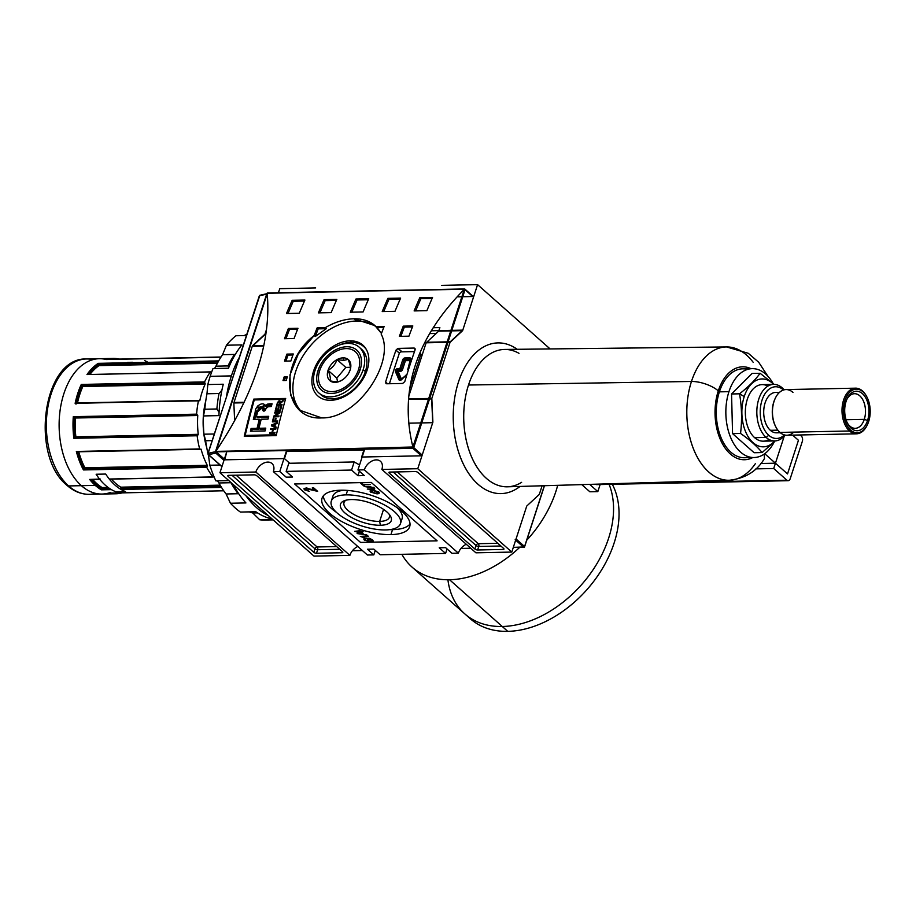 <?xml version="1.0" encoding="UTF-8"?>
<svg xmlns="http://www.w3.org/2000/svg" width="916" height="916" viewBox="0 0 916 916"><rect width="100%" height="100%" fill="white"/><g stroke="black" fill="none" stroke-linecap="round" stroke-linejoin="round"><path stroke-width="1.37" d="M380.38 525.269A26.69 10.385 18 0 1 344.805 512.834A26.69 10.385 18 0 1 351.366 499.552A26.69 10.385 18 0 1 386.941 511.975A26.69 10.385 18 0 1 380.38 525.269A26.69 10.385 -162 0 0 390.227 515.708A26.69 10.385 -162 0 0 351.366 499.552A26.69 10.385 -162 0 0 344.233 500.766A26.69 10.385 -162 0 0 348.16 515.422A26.69 10.385 -162 0 0 380.38 525.269L379.648 521.41A23.839 9.286 18 0 1 351.916 513.303A23.839 9.286 18 0 1 345.985 500.193A23.839 9.286 -162 0 0 344.015 502.552A23.839 9.286 -162 0 0 354.801 514.964A23.839 9.286 -162 0 0 379.648 521.41A23.839 9.286 -162 0 0 389.357 517.288A23.839 9.286 -162 0 0 389.151 514.22A23.839 9.286 -162 0 1 379.648 521.41L383.552 509.376M346.099 494.88A36.365 14.164 18 0 1 394.59 511.826A36.365 14.164 18 0 1 385.647 529.94A36.365 14.164 18 0 1 337.157 512.994A36.365 14.164 18 0 1 346.099 494.88A36.365 14.164 -162 0 0 331.283 501.166A36.365 14.164 -162 0 0 347.748 520.105A36.365 14.164 -162 0 0 385.647 529.94A36.365 14.164 -162 0 0 400.464 523.643A36.365 14.164 -162 0 0 383.999 504.716A36.365 14.164 -162 0 0 346.099 494.88L347.553 490.415M331.283 501.166L332.897 496.22A36.365 14.164 18 0 1 343.615 490.209A36.365 14.164 -162 0 0 332.68 498.888M400.681 520.975A36.365 14.164 -162 0 0 396.937 507.533A36.365 14.164 18 0 1 402.078 518.696L400.464 523.643M410.025 524.021A46.063 17.931 18 0 1 392.529 529.654A46.063 17.931 18 0 1 389.747 529.654A46.063 17.931 -162 0 0 392.529 529.654A46.063 17.931 -162 0 0 410.025 524.021M336.424 512.33A46.063 17.931 18 0 1 323.337 495.842A46.063 17.931 -162 0 0 336.424 512.33M390.926 534.612A46.063 17.931 -162 0 1 329.508 513.155A46.063 17.931 -162 0 1 340.832 490.209A46.063 17.931 18 0 1 388.842 502.655A46.063 17.931 18 0 1 409.692 526.643A46.063 17.931 18 0 1 390.926 534.612A46.063 17.931 18 0 1 342.916 522.154A46.063 17.931 18 0 1 322.066 498.178A46.063 17.931 18 0 1 340.832 490.209A46.063 17.931 18 0 1 402.25 511.666A46.063 17.931 18 0 1 390.926 534.612L392.529 529.654M373.236 487.942L373.43 487.323L373.236 487.942L364.454 486.545L369.034 486.453L374.209 487.873L374.793 488.881L372.423 489.453L367.27 489.041L371.804 488.949L373.236 487.942L371.804 488.949L367.27 489.041L372.423 489.453C374.598 489.545 375.205 489.018 374.209 487.873L369.034 486.453L364.454 486.545L369.549 486.957L373.579 488.572L373.934 487.507M306.528 488.812L306.734 488.159L306.528 488.812L317.657 491.354L313.707 487.862L312.276 487.896L315.184 490.472L315.516 489.465L315.184 490.472L311.955 489.488L315.184 490.472L312.276 487.896L313.707 487.862L317.657 491.354L306.528 488.812L305.784 489.797L309.539 491.434L304.478 489.808L303.917 488.778L305.726 488.114L311.955 489.488L305.726 488.114L304.478 489.808L309.539 491.434L305.784 489.797L306.528 488.812L305.784 489.797M357.114 533.581L366.801 534.933L357.114 533.581M365.644 538.871L364.866 538.413L364.316 540.062L364.259 538.562L364.866 539.169L364.316 540.062L370.659 541.94L370.843 541.39L370.659 541.94C373.041 541.917 373.648 541.219 372.457 539.856L369.388 538.264L366.434 538.322L368.266 539.948L368.484 539.295L368.266 539.948L369.194 539.925L368.083 538.287L369.572 538.333L367.923 538.803L369.194 539.925L368.266 539.948L366.434 538.322L369.388 538.264L372.457 539.856L373.11 541.138L370.659 541.94L364.316 540.062L363.721 538.963L364.866 538.413L365.644 538.871L365.255 540.051L370.053 541.436L371.587 539.913L369.434 538.768L371.587 539.913L370.053 541.436L365.255 540.051L365.644 538.871L365.255 540.051M371.85 540.2L372.4 539.81L372.068 540.852L371.587 539.913M360.309 536.41L368.484 536.421L362.267 536.558L363.56 537.486L360.309 536.41L364.499 537.463L362.267 536.558L367.923 535.929L360.309 536.41M360.629 531.223L363.137 531.681L361.19 531.727L363.091 533.41L362.072 533.433L354.698 531.337L360.068 530.719L354.698 531.337L362.072 533.433L363.091 533.41L361.19 531.727L363.137 531.681L360.629 531.223M372.606 490.152L378.755 491.903L379.293 493.003L376.854 493.827L370.579 492.075L370.041 490.976L372.606 490.152C370.27 490.14 369.595 490.781 370.579 492.075L376.854 493.827C379.11 493.816 379.739 493.174 378.755 491.903L372.606 490.152M362.759 484.22L370.385 484.575L363.331 484.724L364.74 485.972L363.812 485.984L360.435 482.995L361.351 482.972L362.759 484.22L360.435 482.995L363.812 485.984L364.74 485.972L363.331 484.724L370.385 484.575L362.759 484.22M451.977 553.298L458.355 553.161L364.328 469.805A11.118 7.637 131.6 0 1 371.644 461.183A11.118 7.637 131.6 0 1 380.472 461.309A11.118 7.637 131.6 0 1 381.869 469.439L417.765 468.717L432.718 422.688L417.765 468.717L511.792 552.073L526.746 506.056L539.306 494.4L526.746 506.056L511.792 552.073L417.765 468.717L381.869 469.439L475.908 552.806L511.792 552.073L475.908 552.806L381.869 469.439A11.118 7.637 -48.4 0 0 376.258 459.889A11.118 7.637 -48.4 0 0 364.328 469.805L458.355 553.161L451.977 553.298L445.6 547.642L451.977 553.298M445.6 547.642L439.222 547.779L445.588 553.424L447.054 548.936L445.588 553.424L380.186 554.753L445.588 553.424L439.222 547.779L445.6 547.642M373.82 549.108L380.186 554.753L373.82 549.108L367.43 549.245L373.82 549.108M367.43 549.245L373.808 554.89L375.262 550.39L373.808 554.89L367.419 555.016L373.808 554.89L367.43 549.245M273.392 471.66L367.419 555.016L273.392 471.66L279.781 471.522L286.468 450.924L279.781 471.522L286.147 477.167L279.781 471.522L273.392 471.66A11.118 7.637 -48.4 0 0 267.781 462.099A11.118 7.637 -48.4 0 0 255.85 472.015A11.118 7.637 131.6 0 1 263.167 463.393A11.118 7.637 131.6 0 1 271.995 463.519A11.118 7.637 131.6 0 1 273.392 471.66M286.147 477.167L292.525 477.041L286.158 471.397L351.561 470.057L354.194 461.962L351.561 470.057L357.938 475.713L351.561 470.057L286.158 471.397L288.792 463.29L354.194 461.962L359.576 464.927L354.194 461.962L288.792 463.29L286.158 471.397L292.525 477.041L286.147 477.167M364.316 475.576L357.938 475.713L359.393 471.213L357.938 475.713L364.316 475.576L357.95 469.931L364.328 469.805L357.95 469.931L364.637 449.332L357.95 469.931L364.316 475.576M466.255 544.253A11.118 7.637 -48.4 0 0 458.355 553.161A11.118 7.637 -48.4 0 1 466.255 544.253M415.257 471.557A2.015 0.79 18 0 1 417.948 472.496L503.64 548.455A2.015 0.79 18 0 1 503.96 549.108A2.015 0.79 18 0 1 503.136 549.463L477.614 549.978A2.015 0.79 18 0 1 474.923 549.039L389.243 473.08A2.015 0.79 18 0 1 388.911 472.427A2.015 0.79 18 0 1 389.735 472.072L415.257 471.557L389.735 472.072A2.015 0.79 -162 0 0 389.243 473.08L474.923 549.039A2.015 0.79 -162 0 0 477.614 549.978L503.136 549.463A2.015 0.79 -162 0 0 503.64 548.455L417.948 472.496A2.015 0.79 -162 0 0 415.257 471.557M408.799 423.181L420.73 422.94L408.799 423.181M421.749 422.917L432.718 422.688L431.665 398.952L432.718 422.688L421.749 422.917M219.954 472.748L255.85 472.015L349.878 555.371L255.85 472.015L219.954 472.748L224.248 459.511L219.954 472.748L313.982 556.104L349.878 555.371L313.982 556.104L219.954 472.748M267.22 293.738L267.197 293.578C271.445 341.221 254.396 393.697 216.039 451.004L215.638 451.828L224.786 459.821L226.641 452.149L224.294 459.374L226.641 452.149L224.786 459.821L284.452 458.595L286.754 451.519L363.961 449.951L361.66 457.027L421.326 455.813L422.196 455.092L421.326 455.813L412.91 448.348L421.326 455.813L361.66 457.027L363.961 449.951L286.754 451.519L284.452 458.595L289.719 463.278M246.599 426.49L247.32 426.467L246.599 426.49M257.568 426.261L258.839 426.238L257.843 429.295L258.839 426.238L258.644 421.921L258.839 426.238L257.568 426.261M316.489 553.264A2.015 0.79 18 0 1 313.799 552.325L228.118 476.366A2.015 0.79 18 0 1 227.786 475.702A2.015 0.79 18 0 1 228.611 475.358L254.133 474.832A2.015 0.79 18 0 1 256.835 475.782L342.515 551.741A2.015 0.79 18 0 1 342.836 552.394A2.015 0.79 18 0 1 342.012 552.749L316.489 553.264L342.012 552.749A2.015 0.79 -162 0 0 342.515 551.741L256.835 475.782A2.015 0.79 -162 0 0 254.133 474.832L228.611 475.358A2.015 0.79 -162 0 0 228.118 476.366L313.799 552.325A2.015 0.79 -162 0 0 316.489 553.264L317.646 549.726L316.489 553.264M357.778 546.463A11.118 7.637 -48.4 0 0 349.878 555.371A11.118 7.637 -48.4 0 1 357.778 546.463M429.638 333.584L436.211 333.458L429.638 333.584M290.498 354.034L290.177 355.042L290.498 354.034M276.002 398.666L275.727 399.49L276.002 398.666M294.528 451.359L294.734 450.752L294.528 451.359M366.389 349.569A33.949 23.324 -48.4 0 0 363.812 346.672A33.949 23.324 -48.4 0 0 339.573 344.966A33.949 23.324 131.6 0 1 366.389 349.569M258.449 417.547L258.404 416.551L258.449 417.547M258.026 408.078L257.923 405.742L258.026 408.078M233.843 402.983L243.862 402.777L233.843 402.983L234.633 420.662L233.843 402.983L252.244 346.351L263.694 346.111L252.244 346.351L233.843 402.983M252.816 402.605L253.526 402.582L252.816 402.605M258.907 399.01L258.644 399.834L258.907 399.01M284.83 337.821L287.086 335.737L284.83 337.821M264.816 334.684L265.789 334.661L264.816 334.684L252.244 346.351L264.816 334.684L266.51 329.462L264.976 334.157L265.869 334.145L264.976 334.157L252.415 345.824L263.808 345.595L252.415 345.824L234.015 402.456L244.114 402.261L234.015 402.456L252.415 345.824L264.976 334.157L266.51 329.462L264.816 334.684M286.181 334.248L287.658 334.214L286.181 334.248M335.703 299.418L335.37 300.425L335.703 299.418M317.738 330.092L316.249 330.115L317.738 330.092M278.441 292.742L279.758 288.666L315.654 287.933L279.758 288.666L278.441 292.742M441.684 285.368L477.58 284.636L550.104 348.927L477.58 284.636L462.626 330.653L450.065 342.321L431.665 398.952L429.524 398.998L431.665 398.952L450.065 342.321L447.924 342.355L450.065 342.321L462.626 330.653L477.58 284.636L441.684 285.368M542.112 485.778L539.306 494.4L542.112 485.778M408.788 423.043L408.17 409.177L408.788 423.043M408.536 399.422L428.505 399.021L408.536 399.422M426.135 342.802L408.811 396.113L426.135 342.802L446.905 342.378L426.135 342.802M426.707 342.275L438.695 331.145L450.638 330.894L438.695 331.145L426.707 342.275M451.657 330.882L462.626 330.653L451.657 330.882M439.852 327.596L438.695 331.145L439.852 327.596L433.199 327.733L439.852 327.596M404.677 326.107L404.3 327.252L404.677 326.107M321.058 394.899A30.514 20.965 -48.4 0 0 345.286 395.254A30.514 20.965 -48.4 0 0 365.381 371.575A30.514 20.965 -48.4 0 0 361.534 349.236M363.183 369.629A30.514 20.965 -48.4 0 1 330.413 396.846A30.514 20.965 -48.4 0 1 315.012 370.614A30.514 20.965 131.6 0 1 347.782 343.397A30.514 20.965 131.6 0 1 363.183 369.629A30.514 20.965 -48.4 0 0 359.335 347.29A30.514 20.965 -48.4 0 0 335.107 346.935A30.514 20.965 -48.4 0 0 315.012 370.614A30.514 20.965 -48.4 0 0 318.86 392.953A30.514 20.965 -48.4 0 0 343.099 393.308A30.514 20.965 -48.4 0 0 363.183 369.629L365.381 371.575A30.514 20.965 -48.4 0 0 360.389 348.32M346.695 346.74A26.69 18.331 -48.4 0 0 318.035 370.545A26.69 18.331 -48.4 0 0 331.5 393.491A26.69 18.331 -48.4 0 0 346.317 388.109A26.69 18.331 -48.4 0 0 357.824 375.125A26.69 18.331 -48.4 0 0 346.695 346.74A26.69 18.331 131.6 0 1 360.171 369.686A26.69 18.331 131.6 0 1 331.5 393.491A26.69 18.331 131.6 0 1 318.035 370.545A26.69 18.331 131.6 0 1 346.695 346.74M401.345 351.87L414.479 351.595L401.345 351.87A2.015 1.385 -48.4 0 0 399.17 353.668L389.403 383.735L399.17 353.668A2.015 1.385 -48.4 0 1 401.345 351.87M373.018 540.52L372.079 540.784L373.018 540.52M362.301 532.711L362.072 533.433L362.301 532.711M361.362 532.803L360.171 531.738L357.297 531.795L361.362 532.803L361.602 532.082L361.362 532.803L357.458 531.291L361.362 532.803M360.4 531.017L360.171 531.738L360.4 531.017M316.306 490.163L315.344 489.991L316.306 490.163M306.871 487.747L306.127 488.732L306.871 487.747M305.475 489.224L304.822 488.743L304.478 489.808L304.433 488.32L305.475 489.224L305.818 488.148M378.571 491.652L378.228 492.705L379.19 492.396L373.155 490.655L371.495 492.052L376.304 493.335L377.839 491.926L376.304 493.335L371.495 492.052L373.316 490.152L377.839 491.926M371.14 491.194L370.579 492.075L370.488 490.518L371.14 491.194M371.69 490.839L371.495 492.052M374.552 488.217L373.659 488.343L374.552 488.217M364.03 485.343L363.812 485.984L364.03 485.343M516.052 538.974L526.746 506.056L539.306 494.4L526.746 506.056L516.052 538.974L515.181 539.696L516.052 538.974L524.513 546.474L516.052 538.974M524.513 546.932L513.326 547.367L524.49 547.207L515.674 540.131L523.597 547.161M524.502 547.115L544.47 485.709M330.71 400.303A33.949 23.324 -48.4 0 0 363.412 378.342A33.949 23.324 -48.4 0 0 362.885 345.172A33.949 23.324 -48.4 0 0 350.026 340.832A33.949 23.324 -48.4 0 0 317.325 362.793A33.949 23.324 -48.4 0 0 317.852 395.964A33.949 23.324 -48.4 0 0 330.71 400.303A33.949 23.324 131.6 0 1 313.57 371.117A33.949 23.324 131.6 0 1 350.026 340.832A33.949 23.324 131.6 0 1 367.167 370.018A33.949 23.324 131.6 0 1 330.71 400.303M357.606 343.214L359.496 343.637L357.606 343.214M376.659 327.207A56.574 38.873 -48.4 0 0 356.473 321.012A56.574 38.873 -48.4 0 0 302.669 356.439A56.574 38.873 -48.4 0 0 301.456 411.582A56.574 38.873 -48.4 0 1 302.669 356.439A56.574 38.873 -48.4 0 1 356.473 321.012L353.954 318.779L374.965 325.638L381.457 333.447L377.186 327.665L383.724 327.539L377.186 327.665L376.087 326.691L384.113 326.531A606.14 371.85 88.8 0 0 381.193 334.157C395.815 361.476 357.824 419.024 321.745 417.902L299.91 410.299L290.578 395.094L289.971 374.976L298.353 353.862L314.188 335.519A606.14 371.85 -91.2 0 1 317.108 327.894L325.134 327.733C334.958 322.02 344.565 319.043 353.954 318.779C363.228 318.642 370.602 321.287 376.087 326.691L384.113 326.531A606.14 371.85 88.8 0 0 381.193 334.157C395.815 361.476 357.824 419.024 321.745 417.902C283.868 420.581 277.079 363.915 314.188 335.519L315.287 336.493L326.233 328.707L318.207 328.867A604.125 370.614 88.8 0 0 315.287 336.493L314.188 335.519A606.14 371.85 -91.2 0 1 317.108 327.894L325.134 327.733C334.958 322.02 344.565 319.043 353.954 318.779M252.953 402.078L253.675 402.055L252.953 402.078M245.179 435.409A606.14 371.85 -91.2 0 1 254.27 399.926L284.739 399.296L254.27 399.926A606.14 371.85 88.8 0 0 245.179 435.409L275.659 434.791L245.179 435.409L246.118 436.245L245.179 435.409M280.388 410.849A606.14 371.85 -91.2 0 1 281.555 406.475L280.949 406.486A606.14 371.85 88.8 0 0 279.987 410.082L278.235 410.116A606.14 371.85 -91.2 0 1 279.105 406.841L278.498 406.853A606.14 371.85 88.8 0 0 277.628 410.128L276.002 410.162A606.14 371.85 -91.2 0 1 276.941 406.647L276.334 406.658A606.14 371.85 88.8 0 0 275.189 410.952L280.388 410.849L275.189 410.952A606.14 371.85 -91.2 0 1 276.334 406.658L276.941 406.647A606.14 371.85 88.8 0 0 276.002 410.162L277.628 410.128A606.14 371.85 -91.2 0 1 278.498 406.853L279.105 406.841A606.14 371.85 88.8 0 0 278.235 410.116L279.987 410.082A606.14 371.85 -91.2 0 1 280.949 406.486L281.555 406.475A606.14 371.85 88.8 0 0 280.388 410.849M275.418 421.028A606.14 371.85 -91.2 0 1 276.117 418.269L275.51 418.28A606.14 371.85 88.8 0 0 274.811 421.039L273.186 421.074A606.14 371.85 -91.2 0 1 273.987 417.925L273.38 417.936A606.14 371.85 88.8 0 0 272.384 421.875L277.582 421.772L272.384 421.875A606.14 371.85 -91.2 0 1 273.38 417.936L273.987 417.925A606.14 371.85 88.8 0 0 273.186 421.074L274.811 421.039A606.14 371.85 -91.2 0 1 275.51 418.28L276.117 418.269A606.14 371.85 88.8 0 0 275.418 421.028L277.777 420.982L275.418 421.028L276.288 421.795L275.418 421.028M272.556 432.535A606.14 371.85 -91.2 0 1 273.289 429.432L275.716 429.375L273.289 429.432A606.14 371.85 88.8 0 0 272.556 432.535L274.983 432.489L272.556 432.535L273.426 433.314L272.556 432.535M274.789 433.279A606.14 371.85 -91.2 0 1 274.983 432.489A606.14 371.85 88.8 0 0 274.789 433.279L269.59 433.394L274.789 433.279M269.785 432.592A606.14 371.85 88.8 0 0 269.59 433.394A606.14 371.85 -91.2 0 1 269.785 432.592L271.949 432.547L269.785 432.592L270.655 433.371L269.785 432.592M272.682 429.444A606.14 371.85 88.8 0 0 271.949 432.547A606.14 371.85 -91.2 0 1 272.682 429.444L270.518 429.49L272.682 429.444M270.712 428.688A606.14 371.85 88.8 0 0 270.518 429.49A606.14 371.85 -91.2 0 1 270.712 428.688L275.911 428.585L270.712 428.688L271.583 429.467L270.712 428.688M253.32 419.391A606.14 371.85 -91.2 0 1 255.243 411.982L264.861 404.666L265.205 405.914L269.235 403.83L272.063 403.773A606.14 371.85 88.8 0 0 271.319 406.498L268.502 406.555L265.674 408.662L265.113 410.528L262.812 410.574L263.018 406.967L260.155 406.819L258.873 407.883L257.946 410.631A606.14 371.85 88.8 0 0 256.388 416.585L268.72 416.333A606.14 371.85 88.8 0 0 268.022 419.093L261.209 419.23A606.14 371.85 88.8 0 0 258.976 428.264L265.789 428.127A606.14 371.85 88.8 0 0 265.113 430.921L250.411 431.218A606.14 371.85 -91.2 0 1 251.087 428.425L257.075 428.31A606.14 371.85 -91.2 0 1 259.308 419.276L253.32 419.391A606.14 371.85 -91.2 0 1 255.243 411.982C254.9 406.2 263.51 400.704 265.205 405.914L267.747 404.036L272.063 403.773A606.14 371.85 88.8 0 0 271.319 406.498L266.945 406.841L265.113 410.528L262.812 410.574L263.018 406.967L260.155 406.819L258.873 407.883L257.946 410.631A606.14 371.85 88.8 0 0 256.388 416.585L268.72 416.333A606.14 371.85 88.8 0 0 268.022 419.093L261.209 419.23A606.14 371.85 88.8 0 0 258.976 428.264L265.789 428.127A606.14 371.85 88.8 0 0 265.113 430.921L250.411 431.218A606.14 371.85 -91.2 0 1 251.087 428.425L257.075 428.31A606.14 371.85 -91.2 0 1 259.308 419.276L253.32 419.391M271.399 425.848L276.071 427.944L271.399 425.848A606.14 371.85 -91.2 0 1 271.628 424.944A606.14 371.85 88.8 0 0 271.399 425.848M277.365 422.642L271.628 424.944L277.365 422.642M275.464 424.108L277.159 423.467L275.464 424.108A606.14 371.85 88.8 0 0 274.857 426.535A606.14 371.85 -91.2 0 1 275.464 424.108M276.266 427.119L274.857 426.535L276.266 427.119M275.006 416.024L279.838 412.933L275.006 416.024L279.059 415.944L275.006 416.024L275.876 416.791L275.006 416.024M273.666 416.826L278.865 416.723L273.666 416.826A606.14 371.85 -91.2 0 1 273.873 416.001A606.14 371.85 88.8 0 0 273.666 416.826M278.716 412.898L273.873 416.001L278.716 412.898L274.663 412.99L278.716 412.898M274.857 412.2A606.14 371.85 88.8 0 0 274.663 412.99A606.14 371.85 -91.2 0 1 274.857 412.2L280.056 412.097L274.857 412.2L275.716 412.967L274.857 412.2M280.01 403.761L283.01 401.162A606.14 371.85 -91.2 0 1 283.262 400.269L280.353 402.41L279.369 400.807L277.365 402.914A606.14 371.85 88.8 0 0 276.655 405.49L281.853 405.387A606.14 371.85 -91.2 0 1 282.059 404.609L279.769 404.654A606.14 371.85 -91.2 0 1 280.01 403.761A606.14 371.85 88.8 0 0 279.769 404.654L282.059 404.609A606.14 371.85 88.8 0 0 281.853 405.387L276.655 405.49A606.14 371.85 -91.2 0 1 277.365 402.914L278.762 400.933L280.193 401.162L280.353 402.41L283.262 400.269A606.14 371.85 88.8 0 0 283.01 401.162L280.01 403.761M280.067 401.025L279.369 400.807M432.89 422.173L422.196 455.092L432.89 422.173L431.825 398.426L432.89 422.173M386.392 305.314L384.846 305.349L386.392 305.314M354.481 305.967L352.946 305.99L354.481 305.967M457.13 296.841L461.733 296.738L457.13 296.841M462.752 296.727L472.713 296.521L462.752 296.727M473.08 296.509L473.492 297.208L462.798 330.126L450.237 341.794L431.825 398.426L450.237 341.794L462.798 330.126L473.492 297.208L473.08 296.509M286.376 333.722L287.864 333.699L286.376 333.722M315.093 333.138L316.581 333.103L315.093 333.138M401.242 331.386L402.719 331.352L401.242 331.386M431.322 330.768L450.809 330.378L431.322 330.768M451.828 330.355L462.798 330.126L451.828 330.355M268.125 293.051L267.243 293.017L268.125 293.051L267.243 293.017L216.039 451.004C254.396 393.697 271.445 341.221 267.197 293.578L215.638 451.828L412.91 448.348L215.638 451.828L412.91 446.997C398.964 390.754 416.013 338.279 464.069 289.571C416.013 338.279 398.964 390.754 412.91 446.997L464.664 289.055M285.689 398.471A606.14 371.85 88.8 0 0 276.174 435.627L244.263 436.279A606.14 371.85 -91.2 0 1 253.778 399.113L285.689 398.471A606.14 371.85 88.8 0 0 276.174 435.627L244.263 436.279A606.14 371.85 -91.2 0 1 253.778 399.113L285.689 398.471M286.216 380.472L283.021 380.541A606.14 371.85 -91.2 0 1 284.132 376.957L287.315 376.9A606.14 371.85 88.8 0 0 286.216 380.472L283.021 380.541A606.14 371.85 -91.2 0 1 284.132 376.957L287.315 376.9A606.14 371.85 88.8 0 0 286.216 380.472M290.887 360.984L284.498 361.11A606.14 371.85 -91.2 0 1 286.891 354.114L293.269 353.977A606.14 371.85 88.8 0 0 290.887 360.984L284.498 361.11A606.14 371.85 -91.2 0 1 286.891 354.114L293.269 353.977A606.14 371.85 88.8 0 0 290.887 360.984M408.937 336.172L399.365 336.367A606.14 371.85 -91.2 0 1 403.258 326.142L412.83 325.947A606.14 371.85 88.8 0 0 408.937 336.172L399.365 336.367A606.14 371.85 -91.2 0 1 403.258 326.142L412.83 325.947A606.14 371.85 88.8 0 0 408.937 336.172M294.07 338.519L284.498 338.714A606.14 371.85 -91.2 0 1 288.391 328.478L297.963 328.283A606.14 371.85 88.8 0 0 294.07 338.519L284.498 338.714A606.14 371.85 -91.2 0 1 288.391 328.478L297.963 328.283A606.14 371.85 88.8 0 0 294.07 338.519M426.89 310.661L414.124 310.913A606.14 371.85 -91.2 0 1 419.791 297.7L432.547 297.437A606.14 371.85 88.8 0 0 426.89 310.661L414.124 310.913A606.14 371.85 -91.2 0 1 419.791 297.7L432.547 297.437A606.14 371.85 88.8 0 0 426.89 310.661M394.979 311.314L382.224 311.566A606.14 371.85 -91.2 0 1 387.88 298.353L400.647 298.089A606.14 371.85 88.8 0 0 394.979 311.314L382.224 311.566A606.14 371.85 -91.2 0 1 387.88 298.353L400.647 298.089A606.14 371.85 88.8 0 0 394.979 311.314M299.269 313.261L286.502 313.524A606.14 371.85 -91.2 0 1 292.17 300.299L304.925 300.047A606.14 371.85 88.8 0 0 299.269 313.261L286.502 313.524A606.14 371.85 -91.2 0 1 292.17 300.299L304.925 300.047A606.14 371.85 88.8 0 0 299.269 313.261M331.168 312.608L318.413 312.871A606.14 371.85 -91.2 0 1 324.069 299.647L336.836 299.395A606.14 371.85 88.8 0 0 331.168 312.608L318.413 312.871A606.14 371.85 -91.2 0 1 324.069 299.647L336.836 299.395A606.14 371.85 88.8 0 0 331.168 312.608M363.08 311.955L350.313 312.219A606.14 371.85 -91.2 0 1 355.981 299.005L368.736 298.742A606.14 371.85 88.8 0 0 363.08 311.955L350.313 312.219A606.14 371.85 -91.2 0 1 355.981 299.005L368.736 298.742A606.14 371.85 88.8 0 0 363.08 311.955M395.975 350.152A606.14 371.85 88.8 0 0 385.625 382.018A606.14 371.85 -91.2 0 1 395.975 350.152L398.185 348.389L414.135 348.057L398.185 348.389L402.09 351.847L397.819 348.435L395.975 350.152L399.387 353.187L395.975 350.152M414.135 348.057L415.12 349.763A606.14 371.85 88.8 0 0 404.769 381.629A606.14 371.85 -91.2 0 1 415.12 349.763L414.135 348.057L415.223 349.03L414.135 348.057L414.891 348.309M404.769 381.629L402.628 383.46L386.678 383.781L402.628 383.46L404.769 381.629M386.678 383.781L385.625 382.018L386.678 383.781L385.911 383.518M424.864 342.309L447.077 341.851L424.864 342.309M448.096 341.828L450.237 341.794L448.096 341.828M408.57 398.907L428.677 398.494L408.57 398.907M429.696 398.471L431.825 398.426L429.696 398.471M419.883 352.981A2.015 1.385 131.6 0 1 420.684 354.698L410.334 386.563L420.684 354.698A2.015 1.385 -48.4 0 0 420.433 353.221L419.963 352.809M267.22 293.28L464.744 288.987L413.734 447.592L422.196 455.092L412.91 446.997L464.32 289.261L267.243 293.017L215.638 451.817M357.091 299.979A604.125 370.614 88.8 0 0 351.847 312.184A604.125 370.614 88.8 0 1 357.091 299.979L368.289 299.761L357.091 299.979L355.981 299.005M325.18 300.631A604.125 370.614 88.8 0 0 319.936 312.837A604.125 370.614 88.8 0 1 325.18 300.631L336.39 300.402L325.18 300.631L324.069 299.647M293.28 301.284A604.125 370.614 88.8 0 0 288.036 313.49A604.125 370.614 88.8 0 1 293.28 301.284L304.478 301.055L293.28 301.284L292.17 300.299M388.991 299.337A604.125 370.614 88.8 0 0 383.747 311.543A604.125 370.614 88.8 0 1 388.991 299.337L400.2 299.108L388.991 299.337L387.88 298.353M420.902 298.685A604.125 370.614 88.8 0 0 415.658 310.89A604.125 370.614 88.8 0 1 420.902 298.685L432.1 298.456L420.902 298.685L419.791 297.7M326.233 328.707L325.134 327.733L326.233 328.707L318.207 328.867A604.125 370.614 88.8 0 0 315.287 336.493L326.233 328.707M289.502 329.462A604.125 370.614 88.8 0 0 285.975 338.68A604.125 370.614 88.8 0 1 289.502 329.462L297.574 329.291L289.502 329.462L288.391 328.478M404.357 327.115A604.125 370.614 88.8 0 0 400.842 336.344A604.125 370.614 88.8 0 1 404.357 327.115L412.44 326.955L404.357 327.115L403.258 326.142M287.99 355.087A604.125 370.614 88.8 0 0 285.941 361.087A604.125 370.614 88.8 0 1 287.99 355.087L292.925 354.984L287.99 355.087L286.891 354.114M285.231 377.93A604.125 370.614 88.8 0 0 284.429 380.506A604.125 370.614 88.8 0 1 285.231 377.93L287.006 377.896L285.231 377.93L284.132 376.957M276.243 435.318L275.659 434.791L276.243 435.318M270.334 404.803L271.789 404.78L266.304 406.887L265.48 405.319L266.304 406.887L265.205 405.914L266.304 406.887L267.655 405.433L270.334 404.803L269.235 403.83M265.193 405.204L256.343 412.956A604.125 370.614 88.8 0 0 254.682 419.368A604.125 370.614 88.8 0 1 256.343 412.956L255.243 411.982L256.343 412.956L265.193 405.204M252.186 429.409L258.175 429.283A604.125 370.614 88.8 0 1 260.407 420.249L259.308 419.276L260.407 420.249L259.056 420.284L260.407 420.249A604.125 370.614 88.8 0 0 258.175 429.283L252.186 429.409A604.125 370.614 88.8 0 0 251.763 431.184A604.125 370.614 88.8 0 1 252.186 429.409L251.087 428.425M265.537 429.135L260.075 429.249A604.125 370.614 -91.2 0 1 260.327 428.241A604.125 370.614 -91.2 0 0 260.075 429.249L258.976 428.264L260.075 429.249L265.537 429.135M268.468 417.341L257.499 417.57A604.125 370.614 -91.2 0 1 257.751 416.562A604.125 370.614 -91.2 0 0 257.499 417.57L256.388 416.585L257.499 417.57L268.468 417.341M264.14 407.964L263.911 411.547L264.335 409.692L263.236 408.719L264.335 409.692L264.369 408.307L263.018 407.62M272.819 433.325L271.949 432.547L272.819 433.325M275.968 427.52L274.857 426.535L275.968 427.52M272.957 425.688L272.052 425.379L274.789 424.36A606.14 371.85 88.8 0 0 274.308 426.306L272.052 425.379L273.163 426.364L272.052 425.379L274.789 424.36A606.14 371.85 88.8 0 0 274.308 426.306L275.418 427.291A604.125 370.614 -91.2 0 1 275.476 427.074A604.125 370.614 -91.2 0 0 275.418 427.291L272.957 425.688M273.163 426.364L274.067 426.661L273.163 426.364M274.056 421.841L273.186 421.074L274.056 421.841M275.682 421.807L274.811 421.039L275.682 421.807M274.789 416.803L273.873 416.001L274.789 416.803M278.956 413.116L279.563 413.105L278.956 413.116M276.861 410.918L276.002 410.162L276.861 410.918M278.487 410.883L277.628 410.128L278.487 410.883M279.094 410.872L278.235 410.116L279.094 410.872M280.617 405.41L279.769 404.654L280.617 405.41M280.662 402.685L279.151 401.586L279.62 403.006A606.14 371.85 88.8 0 0 279.162 404.666L277.468 404.7A606.14 371.85 -91.2 0 1 277.983 402.857L279.151 401.586L279.62 403.006A606.14 371.85 88.8 0 0 279.162 404.666L277.468 404.7A606.14 371.85 -91.2 0 1 277.983 402.857L279.151 401.586M278.327 405.456L277.468 404.7L278.327 405.456M280.01 405.422L279.162 404.666L280.01 405.422M260.362 295.387A1.008 0.779 77.3 0 0 259.343 295.799L208.15 453.328A1.008 0.779 77.3 0 0 208.608 454.68L221.97 466.53L208.608 454.68A1.008 0.779 -102.7 0 1 208.15 453.328L215.478 451.68L215.764 453.065L223.973 460.359L215.764 453.065L215.478 451.68L266.659 294.15L267.518 293.773L259.343 295.799A1.008 0.779 -102.7 0 1 259.858 295.284L267.106 293.647M96.134 474.248A67.681 41.518 88.8 0 0 99.695 479.228A67.681 41.518 -91.2 0 1 96.134 474.248A67.681 41.518 88.8 0 0 115.908 491.778L125.481 491.583A67.681 41.518 -91.2 0 1 121.015 489.442A67.681 41.518 88.8 0 0 125.481 491.583A67.681 41.518 -91.2 0 1 105.706 474.053L96.134 474.248A67.681 41.518 88.8 0 0 115.908 491.778L125.481 491.583L115.908 491.778A67.681 41.518 -91.2 0 1 111.443 489.636A67.681 41.518 88.8 0 0 115.908 491.778L125.481 491.583A67.681 41.518 -91.2 0 1 105.706 474.053A67.681 41.518 88.8 0 0 109.256 479.034A67.681 41.518 -91.2 0 1 105.706 474.053L96.134 474.248M76.349 451.451A67.681 41.518 -91.2 0 0 83.448 469.931L206.764 467.423A67.681 41.518 88.8 0 0 212.959 476.915L213.691 476.171L212.959 476.915A67.681 41.518 -91.2 0 1 206.764 467.423L83.448 469.931L84.89 467.778L207.256 465.282L207.165 466.187L207.256 465.282A65.666 40.281 -91.2 0 1 201.073 449.184A65.666 40.281 88.8 0 0 207.256 465.282L84.89 467.778A65.666 40.281 88.8 0 1 78.742 451.783A65.666 40.281 88.8 0 0 84.89 467.778L84.375 468.637A66.273 40.659 -91.2 0 1 77.86 451.806A66.273 40.659 -91.2 0 0 84.375 468.637L207.165 466.187L84.009 469.015L206.844 466.507L206.764 467.423L207.165 466.187L84.009 469.015L83.448 469.931A67.681 41.518 -91.2 0 1 76.349 451.451L199.665 448.932A67.681 41.518 -91.2 0 1 197.146 435.764A67.681 41.518 88.8 0 0 199.665 448.932L77.322 451.771M75.913 402.948L198.783 400.441L75.135 403.361L198.783 400.441L198.806 401.655L198.44 400.853A67.681 41.518 88.8 0 0 196.608 414.158L196.986 414.856L196.608 414.158A67.681 41.518 -91.2 0 1 198.44 400.853L75.948 402.948L75.971 404.162M86.986 374.541L210.291 372.022A67.681 41.518 88.8 0 0 204.6 381.915L204.726 382.819L204.6 381.915A67.681 41.518 -91.2 0 1 210.291 372.022L86.986 374.541A67.681 41.518 -91.2 0 1 98.184 363.354L218.695 360.893L98.184 363.354L98.47 364.133L98.184 363.354A67.681 41.518 -91.2 0 0 86.986 374.541L210.531 371.885M109.256 479.034L212.959 476.915L109.256 479.034M120.775 487.175A65.666 40.281 88.8 0 1 111.409 479.114A65.666 40.281 88.8 0 0 120.775 487.175L220.138 485.148L120.775 487.175L120.981 488.033L220.641 485.995L120.981 488.033L120.82 487.209L220.161 485.182M120.797 488.583L121.015 489.442L221.5 487.392L121.015 489.442L120.797 488.583L220.974 486.545L120.797 488.583M90.169 479.549L99.924 479.354L90.558 479.423M92.905 359.645A67.681 41.518 -91.2 0 0 48.227 405.204A67.681 41.518 -91.2 0 0 68.62 485.938A67.681 41.518 88.8 0 0 89.276 494.319C81.261 494.377 73.864 491.411 67.097 485.423C29.701 455.905 42.857 357.171 86.516 358.969A67.681 41.518 88.8 0 0 47.392 410.219A67.681 41.518 88.8 0 0 68.62 485.938L95.264 485.4A67.681 41.518 -91.2 0 1 89.642 479.423L100.245 479.034M102.088 487.587L108.077 487.426L102.111 487.552L101.859 488.343L102.088 487.587L108.122 487.461M101.836 488.423L101.859 488.343A66.273 40.659 -91.2 0 1 91.634 479.526A66.273 40.659 -91.2 0 0 101.859 488.343L109.256 488.262L101.836 488.423M101.63 489.064L101.39 489.842L101.63 489.064A67.074 41.151 88.8 0 1 90.821 479.537A67.074 41.151 88.8 0 0 101.63 489.064M197.57 414.914L74.093 417.353A67.074 41.151 88.8 0 0 74.608 437.562L73.841 438.283L197.146 435.764L197.501 435.054L197.146 435.764L73.841 438.283L75.879 436.829L198.234 434.333L197.89 435.043L198.234 434.333A65.666 40.281 -91.2 0 1 197.764 415.52A65.666 40.281 88.8 0 0 198.234 434.333L75.879 436.829A65.666 40.281 88.8 0 1 75.398 418.017L74.597 417.353L197.57 414.914L197.764 415.52L197.375 414.845L74.15 417.353L73.291 416.677L196.608 414.158L73.291 416.677L74.093 417.353A67.074 41.151 88.8 0 0 74.608 437.562L197.89 435.043L75.112 437.539A66.273 40.659 -91.2 0 1 74.597 417.353A66.273 40.659 -91.2 0 0 75.112 437.539L75.879 436.829A65.666 40.281 88.8 0 1 75.398 418.017L74.757 417.421M197.501 435.054L74.665 437.55L197.501 435.054M198.967 400.521L199.837 400.51L198.967 400.521M205.195 384.022A65.666 40.281 88.8 0 0 199.837 400.51A65.666 40.281 -91.2 0 1 205.195 384.022L205.07 383.128L205.195 384.022L82.841 386.518L81.284 384.434L204.6 381.915L81.284 384.434L81.833 385.27A67.074 41.151 88.8 0 0 76.085 402.948A67.074 41.151 88.8 0 1 81.833 385.27L205.07 383.128L82.28 385.682A66.273 40.659 -91.2 0 0 76.623 402.937A66.273 40.659 -91.2 0 1 82.28 385.682L82.829 386.506A65.666 40.281 88.8 0 0 77.494 402.914A65.666 40.281 88.8 0 1 82.841 386.518L205.195 384.022M210.852 372.171L211.321 372.995L210.852 372.171M205.779 400.819A56.574 34.705 88.8 0 0 206.741 447.649A56.574 34.705 88.8 0 1 205.779 400.819M75.135 403.361A67.681 41.518 -91.2 0 1 81.284 384.434A67.681 41.518 -91.2 0 0 75.135 403.361L198.6 400.532M98.699 364.763L98.47 364.133A67.074 41.151 88.8 0 0 88.154 374.369A67.074 41.151 88.8 0 1 98.47 364.133L218.203 361.774L98.699 364.763M89.276 494.319L115.908 493.77A67.681 41.518 -91.2 0 0 122.16 492.877A67.681 41.518 -91.2 0 1 109.599 493.117L223.744 490.793L109.725 493.129M106.359 359.519L220.916 357.183L106.21 359.53A67.681 41.518 -91.2 0 1 119.469 359.083L221.019 357.011L119.481 359.083L113.149 358.431A67.681 41.518 -91.2 0 1 119.469 359.083M99.02 365.621L98.722 364.843A66.273 40.659 -91.2 0 0 88.944 374.358A66.273 40.659 -91.2 0 1 98.722 364.843L99.02 365.621A65.666 40.281 88.8 0 0 90.031 374.335A65.666 40.281 88.8 0 1 99.02 365.621L217.436 363.205L99.02 365.621M337.019 359.61L343.569 360.4L348.08 359.381A14.003 9.618 -48.4 0 0 343.088 357.858A14.003 9.618 -48.4 0 0 337.019 359.61A14.003 9.618 -48.4 0 0 328.043 370.339A14.003 9.618 -48.4 0 0 330.126 380.85A14.003 9.618 -48.4 0 0 341.176 380.621A14.003 9.618 -48.4 0 0 342.882 379.556A14.003 9.618 -48.4 0 0 348.927 372.743A14.003 9.618 -48.4 0 0 350.152 369.892A14.003 9.618 -48.4 0 0 348.08 359.381C350.095 364.041 350.782 367.545 350.152 369.892L348.767 373.041L350.152 369.892A14.003 9.618 131.6 0 1 341.176 380.621C338.817 381.88 335.13 381.949 330.126 380.85C330.768 378.548 330.069 375.045 328.043 370.339C332.348 367.969 335.336 364.385 337.019 359.61A14.003 9.618 131.6 0 1 343.088 357.858L343.569 360.4L337.019 359.61C335.336 364.385 332.348 367.969 328.043 370.339A14.003 9.618 131.6 0 1 337.019 359.61L345.813 367.408L336.836 378.136L328.043 370.339C330.069 375.045 330.768 378.548 330.126 380.85A14.003 9.618 131.6 0 1 328.043 370.339L336.836 378.136L337.523 381.594L336.836 378.136L345.813 367.408L337.019 359.61M319.203 371.518L319.707 370.511A24.56 16.877 -48.4 0 0 332.107 391.636A24.56 16.877 -48.4 0 0 358.488 369.72A24.56 16.877 -48.4 0 0 353.805 350.553A24.56 16.877 -48.4 0 0 332.451 353.553A24.56 16.877 -48.4 0 0 321.86 365.507A24.56 16.877 -48.4 0 0 319.707 370.511A24.56 16.877 131.6 0 1 346.088 348.595A24.56 16.877 131.6 0 1 358.488 369.72L359.977 370.247M343.145 379.373L341.176 380.621A14.003 9.618 131.6 0 1 330.126 380.85C335.13 381.949 338.817 381.88 341.176 380.621L343.156 379.361M350.359 367.305L345.813 367.408L350.359 367.305M412.051 567.107A99.008 68.024 -48.4 0 0 449.55 579.748A99.008 68.024 131.6 0 1 401.872 554.317A99.008 68.024 -48.4 0 0 412.051 567.107L470.274 618.724A99.008 68.024 -48.4 0 0 507.762 631.364A99.008 68.024 -48.4 0 0 596.408 577.733A99.008 68.024 -48.4 0 0 612.312 484.289A99.008 68.024 131.6 0 1 596.408 577.733A99.008 68.024 131.6 0 1 507.762 631.364L502.277 626.498A99.008 68.024 131.6 0 1 447.913 579.771M449.55 579.748A99.008 68.024 -48.4 0 0 519.716 547.344A99.008 68.024 131.6 0 1 449.55 579.748L502.277 626.498A99.008 68.024 -48.4 0 0 588.702 575.912A99.008 68.024 -48.4 0 0 609.106 484.358M526.757 540.211A99.008 68.024 -48.4 0 0 557.684 485.32A99.008 68.024 131.6 0 1 526.757 540.211M270.002 519.578A96.982 59.494 -91.2 0 1 259.755 519.784L272.716 519.521L259.755 519.784A96.982 59.494 88.8 0 0 264.884 520.036L273.117 519.876M259.755 519.784L252.747 512.971A90.924 55.773 -91.2 0 1 249.186 511.884A90.924 55.773 -91.2 0 0 252.747 512.971L257.533 512.88L252.747 512.971L259.755 519.784M230.958 482.721L218.913 482.972L230.958 482.721A90.924 55.773 -91.2 0 0 238.137 493.735L226.092 493.976L230.454 503.25L245.923 502.941A96.982 59.494 -91.2 0 1 233.317 484.587A96.982 59.494 88.8 0 0 245.923 502.941L230.454 503.25A96.982 59.494 88.8 0 0 240.393 512.067A96.982 59.494 -91.2 0 1 230.454 503.25L226.092 493.976A90.924 55.773 -91.2 0 1 218.913 482.972L217.481 480.843L218.913 482.972A90.924 55.773 -91.2 0 0 226.092 493.976L238.137 493.735A90.924 55.773 -91.2 0 1 230.958 482.721L231.038 482.572M209.856 465.248A96.982 59.494 88.8 0 0 215.867 480.877A96.982 59.494 -91.2 0 1 209.856 465.248L208.55 456.008A90.924 55.773 -91.2 0 1 208.195 454.519A90.924 55.773 -91.2 0 0 208.55 456.008L209.833 455.985L208.55 456.008L209.856 465.248L220.046 465.03L209.856 465.248M221.912 466.691L208.218 454.554A1.008 0.698 131.6 0 1 208.092 453.809A1.008 0.698 -48.4 0 0 208.608 454.68A1.008 0.698 131.6 0 1 208.218 454.554L207.932 453.489A90.924 55.773 -91.2 0 1 205.642 440.733L203.936 434.195A96.982 59.494 -91.2 0 1 203.478 415.933A96.982 59.494 88.8 0 0 203.936 434.195L214.264 433.989L203.936 434.195L205.642 440.733A90.924 55.773 -91.2 0 0 207.943 453.454L259.858 295.284M216.886 408.971A90.924 55.773 -91.2 0 1 219.016 393.536A90.924 55.773 -91.2 0 0 216.886 408.971L204.841 409.223L203.478 415.933L218.935 415.612A96.982 59.494 -91.2 0 1 223.275 384.228A96.982 59.494 88.8 0 0 218.935 415.612L203.478 415.933L204.841 409.223A90.924 55.773 -91.2 0 1 206.97 393.777L207.817 384.548A96.982 59.494 -91.2 0 1 210.176 376.327A96.982 59.494 88.8 0 0 207.817 384.548L223.275 384.228L207.817 384.548L206.97 393.777A90.924 55.773 -91.2 0 0 204.841 409.223L216.886 408.971L219.073 412.429M231.382 375.904A96.982 59.494 -91.2 0 1 238.984 357.916A96.982 59.494 88.8 0 0 231.382 375.904A96.982 59.494 88.8 0 0 226.515 396.296A96.982 59.494 -91.2 0 1 231.382 375.904L210.176 376.327A96.982 59.494 88.8 0 1 213.016 368.541A96.982 59.494 88.8 0 0 210.176 376.327M246.015 495.854A96.982 59.494 88.8 0 0 268.228 515.548A96.982 59.494 -91.2 0 1 246.015 495.854M228.828 480.614L215.867 480.877L228.828 480.614M255.85 511.746L240.393 512.067L255.85 511.746A96.982 59.494 88.8 0 0 272.086 518.96A96.982 59.494 -91.2 0 1 255.85 511.746M246.255 335.542L235.927 335.76A96.982 59.494 88.8 0 0 226.458 345.218L241.916 344.897L226.458 345.218L222.554 354.698L226.458 345.218A96.982 59.494 88.8 0 1 235.927 335.76L246.255 335.542M228.473 368.221A96.982 59.494 -91.2 0 1 241.916 344.897A96.982 59.494 88.8 0 0 228.473 368.221L213.016 368.541L228.473 368.221M227.992 365.919A90.924 55.773 -91.2 0 1 234.599 354.446A90.924 55.773 -91.2 0 0 227.992 365.919L215.947 366.171L214.55 368.507L215.947 366.171A90.924 55.773 -91.2 0 1 222.554 354.698A90.924 55.773 -91.2 0 0 215.947 366.171L227.992 365.919L228.817 367.385M243.999 335.588A90.924 55.773 -91.2 0 1 246.587 334.512A90.924 55.773 -91.2 0 0 243.999 335.588M234.599 354.446L222.554 354.698L234.599 354.446M219.016 393.536L206.97 393.777L219.016 393.536L221.912 390.159M768.73 435.272A25.866 15.87 88.8 0 0 784.417 434.917A25.866 15.87 -91.2 0 1 768.73 435.272L766.131 437.436A28.282 17.358 -91.2 0 1 757.257 405.788A28.282 17.358 -91.2 0 1 773.608 384.376A28.282 17.358 -91.2 0 1 782.23 387.88A28.282 17.358 -91.2 0 1 784.13 389.827A28.282 17.358 88.8 0 0 782.23 387.88L783.455 389.964A25.866 15.87 88.8 0 0 762.032 400.155A25.866 15.87 88.8 0 0 768.73 435.272A25.866 15.87 88.8 0 1 762.032 400.155A25.866 15.87 88.8 0 1 783.455 389.964A25.866 15.87 -91.2 0 1 783.501 389.998A25.866 15.87 88.8 0 0 783.455 389.964M785.058 435.066A28.282 17.358 -91.2 0 1 774.753 440.94A28.282 17.358 -91.2 0 1 766.131 437.436A28.282 17.358 88.8 0 0 785.058 435.066M744.239 396.536A33.949 20.828 -91.2 0 0 749.002 438.008A33.949 20.828 -91.2 0 0 774.776 440.94A33.949 20.828 -91.2 0 1 749.002 438.008A33.949 20.828 -91.2 0 1 744.239 396.536A33.949 20.828 -91.2 0 1 773.631 384.376A33.949 20.828 88.8 0 0 744.239 396.536L739.533 393.811C748.338 386.918 755.196 380.083 760.097 373.281L774.089 384.376L760.097 373.281C755.196 380.083 748.338 386.918 739.533 393.811C741.823 406.979 742.155 420.204 740.54 433.451C742.155 420.204 741.823 406.979 739.533 393.811L731.563 393.972L732.56 433.623L754.131 452.733L762.101 452.573C756.891 446.184 749.7 439.806 740.54 433.451C749.7 439.806 756.891 446.184 762.101 452.573L775.199 440.917L762.101 452.573L754.131 452.733L732.56 433.623L740.54 433.451L732.56 433.623L731.563 393.972L752.116 373.442L731.563 393.972L739.533 393.811M774.753 440.94L763.268 441.168A28.282 17.358 -91.2 0 1 754.647 437.676A28.282 17.358 -91.2 0 1 745.773 406.028A28.282 17.358 -91.2 0 1 762.123 384.617L773.608 384.376M752.116 373.442L760.097 373.281L752.116 373.442M780.352 432.741L776.505 432.821A20.209 12.4 -91.2 0 1 770.345 430.314A20.209 12.4 -91.2 0 1 764.013 407.712A20.209 12.4 -91.2 0 1 775.68 392.414L779.527 392.346M867.555 420.501A19.751 12.114 88.8 0 1 851.193 428.276A19.751 12.114 88.8 0 1 846.075 401.448A19.751 12.114 -91.2 0 1 862.437 393.662A19.751 12.114 -91.2 0 1 867.555 420.501A19.751 12.114 88.8 0 0 863.307 394.51A19.751 12.114 88.8 0 0 847.151 398.723A19.751 12.114 88.8 0 0 846.075 401.448A19.751 12.114 88.8 0 0 847.655 423.604A19.751 12.114 88.8 0 0 867.555 420.501L864.292 419.356A17.312 10.614 -91.2 0 1 847.254 422.803A17.312 10.614 88.8 0 0 855.235 428.322A17.312 10.614 88.8 0 0 864.292 419.356A17.312 10.614 88.8 0 0 854.525 393.708A17.312 10.614 88.8 0 0 846.785 399.548A17.312 10.614 88.8 0 1 860.822 396.868A17.312 10.614 88.8 0 1 864.292 419.356L846.063 419.723M850.609 430.085A21.824 13.385 88.8 0 0 867.498 424.497A21.824 13.385 88.8 0 0 866.937 397.029A21.824 13.385 88.8 0 0 863.032 391.853A21.824 13.385 88.8 0 0 844.953 400.452A21.824 13.385 88.8 0 0 850.609 430.085L849.521 430.989A22.831 14.003 -91.2 0 1 842.354 405.445A22.831 14.003 -91.2 0 1 855.555 388.166A22.831 14.003 -91.2 0 1 862.517 390.995A22.831 14.003 -91.2 0 1 866.605 396.399A22.831 14.003 -91.2 0 1 866.765 396.72A22.831 14.003 88.8 0 0 862.517 390.995L863.032 391.853A21.824 13.385 -91.2 0 1 868.677 421.497A21.824 13.385 -91.2 0 1 850.609 430.085A21.824 13.385 -91.2 0 1 844.953 400.452A21.824 13.385 -91.2 0 1 863.032 391.853M867.337 424.818A22.831 14.003 -91.2 0 1 867.189 425.139A22.831 14.003 -91.2 0 1 856.483 433.818A22.831 14.003 -91.2 0 1 849.521 430.989A22.831 14.003 88.8 0 0 867.337 424.818M855.555 388.166L785.997 389.586A22.831 14.003 88.8 0 0 775.291 398.254A22.831 14.003 88.8 0 0 775.875 427.005A22.831 14.003 88.8 0 0 779.963 432.409A22.831 14.003 88.8 0 0 786.924 435.237L856.483 433.818M775.715 426.684A21.824 13.385 -91.2 0 1 775.554 426.375A21.824 13.385 -91.2 0 1 774.993 398.895A21.824 13.385 -91.2 0 1 775.142 398.586A21.824 13.385 88.8 0 0 775.715 426.684M581.763 484.61L589.858 491.778L597.827 491.617L589.858 491.778L581.763 484.61M597.827 491.617L589.664 484.381L597.827 491.617L600.129 484.541L597.827 491.617M752.219 368.644A44.449 27.274 88.8 0 0 728.953 391.659A44.449 27.274 -91.2 0 1 773.058 383.438A44.449 27.274 88.8 0 0 752.219 368.644L742.647 368.839A44.449 27.274 88.8 0 0 719.381 391.853A44.449 27.274 88.8 0 0 744.456 457.725L754.028 457.531A44.449 27.274 88.8 0 0 774.272 441.878A44.449 27.274 -91.2 0 1 738.101 449.676A44.449 27.274 -91.2 0 1 728.953 391.659A44.449 27.274 88.8 0 0 754.028 457.531M764.711 453.706L775.44 463.21L760.875 463.507L775.44 463.21L773.711 468.523L786.89 480.202A4.042 2.485 88.8 0 0 788.126 480.705A4.042 2.485 88.8 0 0 790.245 478.61L802.313 441.443A4.042 2.485 88.8 0 0 801.271 435.959L800.149 434.963L801.271 435.959A4.042 2.485 -91.2 0 1 802.313 441.443L790.245 478.61A4.042 2.485 -91.2 0 1 786.89 480.202L606.598 483.877L786.89 480.202L773.711 468.523L755.872 468.877L773.711 468.523L775.44 463.21L760.875 463.507L775.44 463.21L784.279 436.005L775.44 463.21L760.875 463.507L775.44 463.21L787.52 473.927L775.44 463.21L784.279 436.005L775.44 463.21L787.52 473.927L798.443 440.287L787.52 473.927L764.711 453.706M753.25 362.392A66.673 40.899 88.8 0 0 691.466 381.468A66.673 40.899 88.8 0 1 726.583 346.935L504.693 349.443A68.7 42.147 88.8 0 0 468.511 385.018A68.7 42.147 88.8 0 0 507.487 486.808L729.296 480.259C745.326 478.415 757.051 471.156 764.482 458.492L764.162 454.096M517.242 349.305A75.364 46.235 88.8 0 0 497.938 342.905A75.364 46.235 88.8 0 0 458.504 381.926A75.364 46.235 88.8 0 0 501.006 493.61A75.364 46.235 88.8 0 0 520.036 486.43A75.364 46.235 -91.2 0 1 466.416 469.839A75.364 46.235 -91.2 0 1 458.504 381.926A75.364 46.235 -91.2 0 1 517.242 349.305M792.615 435.123L798.443 440.287L787.52 473.927L798.443 440.287L792.615 435.123M788.126 480.705L596.694 484.61A4.042 2.485 -91.2 0 1 595.572 484.209A4.042 2.485 88.8 0 0 597.816 484.14M407.105 374.003L401.426 379.751A2.015 1.385 131.6 0 1 398.975 379.796A2.015 1.385 -48.4 0 0 401.426 379.751L406.933 374.541L400.441 379.877A1.008 0.698 131.6 0 1 400.315 379.705A1.008 0.698 156.6 0 0 400.67 379.865A1.008 0.698 -23.4 0 1 400.315 379.705L396.765 371.484A1.008 0.698 131.6 0 1 397.842 370.018L400.132 369.972A1.008 0.698 -48.4 0 0 401.219 369.068L402.559 369.537A2.015 1.385 131.6 0 1 400.395 371.346L398.105 371.392L401.517 379.27L398.105 371.392A1.008 0.618 88.8 0 0 397.842 370.018L400.132 369.972A1.008 0.698 -48.4 0 0 401.219 369.068L404.093 360.217L405.433 360.686L402.559 369.537L399.868 368.598L402.742 359.748A2.015 1.385 131.6 0 1 404.918 357.95L409.704 357.847A2.015 1.385 131.6 0 1 410.723 359.587A2.015 1.385 -48.4 0 0 409.704 357.847A1.008 0.618 88.8 0 0 409.967 359.221A1.008 0.618 -91.2 0 1 410.276 359.874A1.008 0.618 -91.2 0 0 409.967 359.221A1.008 0.698 131.6 0 1 410.505 359.61M437.115 540.841L360.538 542.409L294.631 483.969L371.209 482.411L437.115 540.841M410.471 360.091L410.345 359.347A1.008 0.698 131.6 0 0 409.967 359.221L405.181 359.312L409.967 359.221A1.008 0.618 -91.2 0 1 409.704 357.847L404.918 357.95A1.008 0.618 88.8 0 0 405.181 359.312A1.008 0.618 -91.2 0 1 405.433 360.686L410.036 360.595L404.093 360.217A1.008 0.698 131.6 0 1 405.181 359.312A1.008 0.618 -91.2 0 1 404.918 357.95A2.015 1.385 -48.4 0 0 402.742 359.748L404.093 360.217L401.219 369.068L397.578 368.644A2.015 1.385 131.6 0 0 395.804 369.698A2.015 1.385 131.6 0 0 395.414 371.575L398.975 379.796L395.414 371.575A2.015 1.385 131.6 0 1 395.804 369.698A2.015 1.385 131.6 0 1 397.578 368.644L399.868 368.598A1.008 0.618 88.8 0 0 400.132 369.972A1.008 0.618 -91.2 0 1 399.868 368.598L402.742 359.748L404.093 360.217A1.008 0.698 131.6 0 1 405.181 359.312A1.008 0.618 -91.2 0 1 405.433 360.686L402.559 369.537A2.015 1.385 -48.4 0 1 400.395 371.346A1.008 0.618 88.8 0 0 400.132 369.972A1.008 0.618 88.8 0 1 400.395 371.346L398.105 371.392A1.008 0.698 -23.4 0 1 396.765 371.484A1.008 0.698 131.6 0 1 397.842 370.018A1.008 0.618 -91.2 0 1 397.578 368.644A1.008 0.618 88.8 0 0 397.842 370.018A1.008 0.618 88.8 0 1 398.105 371.392A1.008 0.698 -23.4 0 1 396.765 371.484A1.008 0.698 156.6 0 0 395.414 371.575A1.008 0.698 -23.4 0 1 396.765 371.484L400.315 379.705A1.008 0.698 156.6 0 0 398.975 379.796A1.008 0.698 -23.4 0 1 400.315 379.705A1.008 0.698 131.6 0 0 400.441 379.888L400.441 379.877M320.005 393.869A30.514 20.965 -48.4 0 0 344.405 395.701A30.514 20.965 -48.4 0 0 365.381 371.575M419.368 354.206L421.749 356.313L419.368 354.206M411.387 388.178L410.002 386.941L411.387 388.178M409.498 390.227L410.448 391.063L409.498 390.227M342.012 552.749L342.378 551.627L342.012 552.749M339.733 549.279L317.646 549.726A2.015 0.79 -162 0 1 314.944 548.787L232.046 475.29L314.944 548.787A2.015 0.79 -162 0 0 317.646 549.726A2.015 1.237 -91.2 0 0 317.119 546.978L336.699 546.589L317.119 546.978A2.015 1.385 -48.4 0 0 314.944 548.787L313.799 552.325L314.944 548.787A2.015 1.385 -48.4 0 1 317.119 546.978A2.015 1.237 -91.2 0 1 317.646 549.726L339.733 549.279M228.439 475.37L228.118 476.366L228.439 475.37M236.156 475.198L317.119 546.978L236.156 475.198M503.136 549.463L503.502 548.341L503.136 549.463M500.857 545.993L478.759 546.44L477.614 549.978L478.759 546.44A2.015 1.237 88.8 0 0 478.244 543.703L397.281 471.923L478.244 543.703L497.823 543.303L478.244 543.703A2.015 1.385 131.6 0 0 476.068 545.501L393.17 472.003L476.068 545.501A2.015 0.79 -162 0 0 478.759 546.44A2.015 1.237 88.8 0 0 478.244 543.703A2.015 1.385 131.6 0 0 476.068 545.501A2.015 0.79 -162 0 0 478.759 546.44L500.857 545.993M474.923 549.039L476.068 545.501L474.923 549.039M389.563 472.084L389.243 473.08L389.563 472.084M365.988 537.807L365.599 538.986M470.744 548.237L460.977 548.432L470.744 548.237M362.267 550.447L352.5 550.642L362.267 550.447M524.536 546.634L544.333 485.72M363.732 345.985A33.949 23.324 -48.4 0 0 359.496 343.637M351.721 342.332L350.026 340.832M377.232 327.665A56.574 38.873 -48.4 0 0 356.473 321.012M216.371 452.355L224.786 459.821L284.452 458.595M224.374 459.122L216.737 452.344L224.374 459.122M216.199 450.786L267.209 293.773L216.199 450.786M215.844 451.37L413.734 447.592L465.03 289.708L473.492 297.208L464.744 288.987M420.684 354.698L419.574 353.713L420.684 354.698M387.594 383.77L385.625 382.018L387.594 383.77M317.108 327.894L318.207 328.867M254.682 399.914L253.778 399.113M258.175 429.283L257.075 428.31M279.414 402.181L280.468 401.78M215.478 451.68L266.659 294.15L259.343 295.799L208.15 453.328L215.478 451.68M208.608 454.68L215.764 453.065L208.608 454.68M110.493 492.453A67.681 41.518 88.8 0 1 81.387 485.675A67.681 41.518 -91.2 0 1 61.074 404.506A67.681 41.518 -91.2 0 1 106.233 359.53M73.841 438.283A67.681 41.518 -91.2 0 1 73.291 416.677A67.681 41.518 -91.2 0 0 73.841 438.283M147.304 361.957A67.681 41.518 88.8 0 0 144.613 360.572M132.522 362.267L127.679 362.358M95.264 485.4A67.681 41.518 -91.2 0 0 101.39 489.842L111.443 489.636L101.39 489.842A67.681 41.518 -91.2 0 1 95.264 485.4A67.681 41.518 -91.2 0 1 89.642 479.423M92.745 479.503A65.666 40.281 88.8 0 0 102.111 487.552A65.666 40.281 88.8 0 1 92.745 479.503M110.057 488.8L101.653 488.972L110.057 488.8M68.62 485.938A67.681 41.518 88.8 0 0 95.63 493.38M197.764 415.52L75.398 418.017L197.764 415.52M201.073 449.184L200.238 449.195L201.073 449.184M77.333 451.817A67.074 41.151 88.8 0 0 83.963 469.072A67.074 41.151 88.8 0 1 77.333 451.817M113.447 493.048A67.074 41.151 88.8 0 0 119.298 492.934A67.074 41.151 88.8 0 1 113.447 493.048M117.809 359.29A67.074 41.151 88.8 0 0 109.496 359.45A67.074 41.151 88.8 0 1 117.809 359.29M122.87 492.682L115.908 493.77A67.681 41.518 -91.2 0 1 109.599 493.117L109.611 493.117M220.905 357.194L106.21 359.53A67.681 41.518 -91.2 0 1 113.149 358.431L86.516 358.969M319.707 370.511A24.56 16.877 -48.4 0 0 332.107 391.636A24.56 16.877 -48.4 0 0 358.488 369.72M343.088 357.858A14.003 9.618 131.6 0 1 348.08 359.381A14.003 9.618 131.6 0 1 350.152 369.892C350.782 367.545 350.095 364.041 348.08 359.381L343.569 360.4M467.618 616.182A99.008 68.024 -48.4 0 0 507.762 631.364M212.111 440.607L205.642 440.733L212.111 440.607M782.23 387.88A28.282 17.358 -91.2 0 0 758.803 399.021A28.282 17.358 -91.2 0 0 766.131 437.436L754.647 437.676A28.282 17.358 88.8 0 0 768.982 439.462M754.647 437.676A28.282 17.358 -91.2 0 1 746.666 401.517A28.282 17.358 -91.2 0 1 767.894 386.094M777.89 430.165L770.345 430.314A20.209 12.4 88.8 0 0 779.63 432.1M778.829 393.01A20.209 12.4 88.8 0 0 764.459 405.25A20.209 12.4 88.8 0 0 770.345 430.314M793.771 432.123A22.831 14.003 -91.2 0 1 779.963 432.409L849.521 430.989A22.831 14.003 -91.2 0 1 843.602 399.983A22.831 14.003 -91.2 0 1 862.517 390.995M792.958 392.403A22.831 14.003 88.8 0 0 774.054 401.403A22.831 14.003 88.8 0 0 779.963 432.409M728.953 391.659L719.381 391.853A44.449 27.274 88.8 0 0 721.819 439.405A44.449 27.274 88.8 0 0 749.231 456.935M755.322 463.736A66.673 40.899 -91.2 0 1 702.744 465.568A66.673 40.899 -91.2 0 1 691.466 381.468A20.209 7.866 18 0 1 718.281 390.88A46.476 28.511 -91.2 0 1 750.96 368.667A46.476 28.511 88.8 0 0 718.281 390.88A46.476 28.511 88.8 0 0 721.9 442.794A46.476 28.511 88.8 0 0 752.769 457.553A46.476 28.511 -91.2 0 1 721.9 442.794A46.476 28.511 -91.2 0 1 718.281 390.88M729.296 480.259A66.673 40.899 88.8 0 1 691.466 381.468L468.511 385.018A68.7 42.147 88.8 0 0 474.614 463.175A68.7 42.147 88.8 0 0 521.628 482.343M468.511 385.018A68.7 42.147 -91.2 0 1 518.994 353.324M719.381 391.853A44.449 27.274 -91.2 0 1 747.445 369.434M109.599 493.117L223.744 490.793M199.825 449.229L77.368 451.725M363.812 346.672L365.553 348.206M422.058 355.339L420.776 354.206M410.311 359.759L407.723 369.675M364.831 539.272L365.175 538.207M352.408 550.756L362.381 550.55M460.897 548.547L470.87 548.341M513.292 547.47L524.158 547.253M377.255 327.665L376.155 326.691M215.833 452.046L224.477 459.718M267.564 292.96L464.733 288.941L473.389 296.612M109.496 479.16L213.188 477.041M200.02 449.309L77.15 451.817M867.498 424.497L867.189 425.139M866.937 397.029L866.605 396.399M775.554 426.375L775.875 427.005M774.993 398.895L775.291 398.254M726.583 346.935L748.315 353.313L758.711 362.278L767.917 376.258"/></g></svg>
